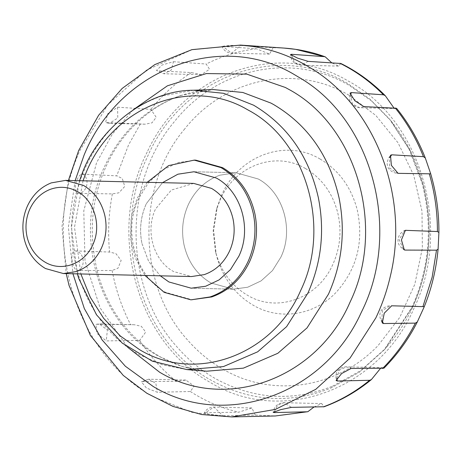 <?xml version="1.0" encoding="UTF-8"?>
<svg xmlns="http://www.w3.org/2000/svg" width="462" height="462" viewBox="0 0 462 462"><rect width="100%" height="100%" fill="white"/><g stroke="black" fill="none" stroke-linecap="round" stroke-linejoin="round"><path stroke-width="0.35" stroke-dasharray="2.31 1.73" d="M193.665 183.402L171.344 190.044L155.555 208.974C144.918 230.902 153.58 260.909 173.62 271.558L191.476 276.553M183.945 244.479C187.861 261.758 196.841 274.578 210.886 282.94L233.2 289.183L247.667 287.237L261.105 280.879L272.459 270.605L280.844 257.219C294.138 229.81 283.31 192.302 258.258 178.99L235.938 172.748L219.9 175.19C205.781 180.203 195.247 190.044 188.3 204.706C182.657 217.417 181.208 230.671 183.945 244.479C187.861 261.758 196.841 274.578 210.886 282.94L233.2 289.183L247.667 287.237L261.105 280.879L272.459 270.605L280.844 257.219C294.138 229.81 283.31 192.302 258.258 178.99L235.938 172.748L219.9 175.19C205.781 180.203 195.247 190.044 188.3 204.706C182.657 217.417 181.208 230.671 183.945 244.479M141.944 243.491L148.666 261.417L160.297 275.82L148.666 261.417L141.944 243.491C139.206 229.683 140.656 216.43 146.298 203.719C140.656 216.43 139.206 229.683 141.944 243.491M162.485 182.669L146.298 203.719L162.485 182.669M305.469 168.538C275.698 150.548 234.783 165.592 220.114 199.919L216.378 209.933L213.173 230.463L215.413 251.12L216.487 255.053C222.182 273.059 232.577 286.498 247.672 295.362C277.437 313.352 318.358 298.308 333.021 263.981C340.298 247.522 341.863 230.434 337.716 212.728C332.507 192.914 321.76 178.182 305.469 168.538M320.079 159.038C338.877 170.166 351.276 187.156 357.282 210.014C363.987 241.967 356.855 269.496 335.891 292.602C314.143 315.431 279.683 320.749 253.407 305.342C235.995 295.114 224.001 279.614 217.435 258.841L216.193 254.302L213.611 230.474L217.307 206.785L221.621 195.235C238.536 155.642 285.741 138.288 320.079 159.038M195.79 160.152L178.43 162.485L162.306 170.12L148.677 182.444L138.617 198.51C122.667 231.398 135.661 276.409 165.719 292.388L192.504 299.878M147.187 182.311L137.047 198.469L131.191 217.908L130.602 238.375L135.343 258.125L144.999 275.462M330.451 388.265L359.101 372.366L384.095 350L412.058 307.12C429.631 267.244 432.986 226.005 422.141 183.391L409.078 149.162L389.518 119.086L369.929 99.111L347.464 83.374C277.679 41.199 181.757 76.467 147.378 156.93C109.355 235.331 140.327 342.596 211.977 380.676C250.439 401.599 289.934 404.129 330.451 388.265M240.858 45.49L273.071 47.73L269.565 54.094L256.427 48.77L222.014 46.362L229.55 45.363L240.858 45.49L231.601 53.205L223.134 46.598M173.423 61.706L206.208 64.033L209.54 69.242L201.38 74.653L191.343 72.563L157.594 70.796L156.474 70.415L162.214 64.951L173.423 61.706L171.165 70.201L163.918 73.77L157.594 70.796M117.556 107.213L150.901 109.355L156.196 117.319L152.01 122.828L145.08 124.191L105.636 122.557L107.582 113.895L117.556 107.213L117.793 117.995L109.407 123.354L106.358 122.707M82.923 174.139L116.707 175.86L122.286 178.453L124.757 186.446L118.855 192.821L112.364 193.913L78.297 193.359C71.789 193.809 76.761 173.14 82.923 174.139C90.385 178.996 86.948 193.283 78.297 193.359M75.508 250.918L109.546 252.05L115.881 253.598L121.16 260.452L117.96 268.255L112.122 270.484L78.251 270.541C72.014 271.229 69.057 250.133 75.508 250.918C84.107 251.94 86.146 266.528 78.251 270.541M96.593 324.266L134.367 324.751L141.332 326.299L145.686 332.126L139.703 340.378L106.231 340.904L96.876 333.339L95.963 324.347L99.168 323.926L107.403 329.932L106.231 340.904M142.539 381.508L176.38 381.393L185.92 380.087L194.144 386.134L190.344 391.505L157.403 392.278L146.477 388.051L141.424 381.82L148.597 379.21L155.827 383.344L157.403 392.278M205.394 412.739L238.819 412.179L251.871 407.963L255.278 415.038L222.915 415.783L211.596 414.94L204.256 412.97L205.394 412.739L213.929 407.068L222.915 415.783M340.881 63.49L338.496 66.095L331.681 62.774M396.535 108.281L395.998 108.564L393.89 107.9M380.428 368.485L383.16 367.7L383.916 368.202M313.981 407.028L321.691 403.58L324.128 406.751M193.509 90.24L161.457 96.073C124.37 109.442 97.829 136.036 81.832 175.855C55.527 240.858 82.536 324.312 139.795 354.949L162.711 364.899L186.948 369.606M180.867 95.438C145.524 108.056 119.543 132.952 102.91 170.126C72.788 236.273 99.417 324.676 159.026 356.433L182.132 366.464L206.566 371.211C174.913 368.358 147.909 353.742 125.549 327.373C112.976 312.162 103.771 294.317 97.938 273.833C88.589 236.498 90.847 201.727 104.718 169.514C115.864 143.255 133.374 122.378 157.242 106.878C174.902 96.038 193.549 90.263 213.184 89.559L180.867 95.438M332.524 386.244L360.793 370.553L385.458 348.487L413.045 306.179C430.382 266.84 433.697 226.149 422.996 184.107L410.1 150.329L390.806 120.657L371.483 100.947L349.312 85.424C292.585 51.923 217.1 67.544 174.411 121.621C122.159 182.75 123.498 288.409 177.264 347.216C188.508 360.083 201.299 370.599 215.633 378.759C253.586 399.405 292.55 401.9 332.524 386.244M240.454 45.091L191.632 49.85L146.102 70.345L107.813 104.787L80.093 150.19C39.744 237.549 74.763 354.903 153.725 396.95L191.609 412.283L231.716 416.909M283.939 48.071L273.071 47.73M256.427 48.77C238.981 50.878 222.239 55.966 206.208 64.033M191.343 72.563C176.132 82.438 162.653 94.698 150.901 109.355M140.384 123.903L128.638 144.733L116.707 175.86M112.364 193.913C108.674 213.144 107.733 232.519 109.546 252.05M112.122 270.484C115.725 289.686 121.904 307.779 130.654 324.751M139.703 340.378C149.977 356.237 162.202 369.912 176.38 381.393M190.344 391.505L194.479 394.092C208.466 402.517 223.25 408.547 238.819 412.179M255.278 415.038L275.3 415.973M83.039 180.804L74.492 227.206L80.85 273.954M133.062 109.887L112.289 134.194L96.529 162.82L83.784 210.839L85.002 260.828L100.069 307.825L127.489 347.141M75.133 180.619L68.388 227.061L72.944 273.77M184.806 128.806C135.915 186.001 137.168 284.869 187.474 339.899C197.996 351.94 209.967 361.781 223.383 369.409C272.678 398.325 337.324 388.346 378.13 345.518L399.774 317.382L414.807 284.303L422.36 248.198L421.997 211.157L413.738 175.346L398.059 142.827L375.877 115.494L348.469 94.929C295.385 63.583 224.751 78.199 184.806 128.806M147.193 152.056C106.838 230.509 135.811 340.228 207.623 380.913L210.972 382.877C281.785 425.675 379.135 389.888 414.016 308.229C452.604 228.673 421.177 119.814 348.464 81.173C278.834 39.189 183.327 72.823 147.193 152.056M403.17 248.949L399.191 239.634L404.308 230.988M398.088 173.348L397.453 173.354L389.495 167.966L389.68 157.525M363.825 106.595L359.419 107.71L352.367 103.829L350.479 95.282M308.206 61.365L300.75 65.206L294.508 62.318L291.661 55.457M274.376 411.671L277.622 405.174L283.876 402.691L291.441 407.357M336.786 378.436L339.229 370.229L346.338 366.834L351.137 368.451M381.774 320.611L382.455 310.452L390.517 305.694L391.672 305.798M233.2 289.183L191.204 288.196L233.2 289.183M193.942 171.76L235.938 172.748L193.936 171.76M216.193 254.302L215.413 251.12M217.307 206.785L216.378 209.933M384.095 350L385.458 348.487C413.167 317.631 427.76 278.938 429.238 232.403C428.534 188.38 415.725 151.132 390.806 120.657L389.518 119.086M79.545 180.723L71.315 226.363L77.356 273.874M68.411 180.463L62.006 226.438L66.222 273.608M405.382 230.319C402.362 231.248 400.138 233.35 398.712 236.631C397.753 239.98 396.436 244.82 404.314 249.919M412.37 173.706L397.453 173.354C391.672 172.967 382.086 166.811 390.511 155.244M395.998 108.564L359.419 107.71C351.201 106.046 348.071 101.184 350.017 93.122M338.496 66.095L300.75 65.206C294.334 64.322 290.921 60.759 290.517 54.516M269.565 54.094L231.601 53.205C226.894 52.789 223.7 50.508 222.014 46.362M201.38 74.653L163.918 73.77L156.474 70.415M145.08 124.191L109.407 123.354L105.636 122.557M134.367 324.751L99.168 323.926L95.963 324.347M185.92 380.087L148.597 379.21L141.424 381.82M251.871 407.963L213.929 407.068C209.442 407.23 206.214 409.193 204.256 412.97M321.691 403.58L283.876 402.691C277.662 403.211 274.093 406.433 273.181 412.364M383.16 367.7L346.338 366.834C343.185 366.782 340.471 367.977 338.19 370.426C336.394 371.096 335.695 374.434 336.088 380.44M417.671 306.329L390.517 305.694C384.794 305.919 375.317 310.966 382.328 323.013"/><path stroke-width="0.69" d="M77.431 191.551C68.561 186.712 59.419 186.013 50.006 189.449C41.031 193.058 34.315 199.59 29.857 209.038C25.803 218.214 24.931 227.737 27.241 237.607C30.146 248.654 36.134 256.866 45.218 262.237C61.81 272.268 84.615 263.883 92.787 244.75C101.831 226.109 94.467 200.606 77.431 191.551M24.376 239.576C27.789 252.57 34.835 262.225 45.519 268.549L63.375 273.544L76.207 271.587C87.503 267.579 95.929 259.708 101.49 247.973C106 237.809 107.161 227.2 104.972 216.158C101.836 202.333 94.652 192.077 83.42 185.389L65.564 180.394L51.155 182.917C40.598 187.162 32.692 194.843 27.449 205.965C22.684 216.759 21.656 227.962 24.376 239.576M63.375 273.544L191.476 276.553L204.308 274.601C215.604 270.588 224.03 262.716 229.591 250.982C234.101 240.817 235.262 230.215 233.073 219.167C229.937 205.342 222.753 195.085 211.521 188.398L193.665 183.402L65.564 180.394M216.256 178.003L193.936 171.76L177.899 174.203L162.485 182.669L177.899 174.203L193.942 171.76L216.256 178.003C241.308 191.314 252.137 228.823 238.842 256.237C252.137 228.823 241.308 191.314 216.256 178.003M168.884 281.953L191.204 288.196L205.665 286.249L219.103 279.891L230.463 269.617L238.842 256.237L230.463 269.617L219.103 279.891L205.665 286.249L191.204 288.196L168.884 281.953L160.297 275.82L168.884 281.953M144.999 275.462L164.149 292.348L190.927 299.838L211.752 296.945C228.69 290.927 241.331 279.117 249.676 261.521C256.439 246.275 258.183 230.365 254.897 213.796C250.196 193.058 239.42 177.674 222.569 167.642L195.79 160.152L194.213 160.118L168.613 165.604L147.187 182.311M190.927 299.838L210.175 296.91C227.119 290.893 239.761 279.083 248.1 261.486C254.868 246.24 256.606 230.33 253.326 213.762C248.62 193.024 237.843 177.639 220.998 167.608L194.213 160.118M417.313 321.933L424.278 306.653L391.672 305.798L384.245 313.184L382.328 323.013L383.581 323.544L415.373 323.123L417.313 321.933C408.749 338.877 397.62 354.302 383.916 368.202L351.137 368.451L341.655 373.527L336.088 380.44L337.324 381.017L369.623 380.29L371.379 379.597C357.086 391.366 341.337 400.415 324.128 406.751L291.441 407.357L280.659 409.655L273.181 412.364L274.295 412.566L307.172 411.786L307.854 411.694L313.981 407.028M405.076 250.086L436.509 250.179L438.091 249.185L438.9 232.513L437.416 231.531L405.382 230.319L401.438 239.934L404.314 249.919L405.076 250.086L403.17 248.949M398.088 173.348L430.711 173.833L425.288 157.964L423.44 156.664L391.759 154.81L390.511 155.244L391.36 165.373L398.088 173.348M393.89 107.9L385.25 95.663L383.454 94.797L351.299 92.585L350.017 93.122L354.828 100.745L363.825 106.595L396.535 108.281C408.443 122.938 418.029 139.501 425.288 157.964M331.681 62.774L325.242 56.826L324.382 56.635L291.649 54.308L290.517 54.516L297.69 58.177L308.206 61.365L340.881 63.49C356.953 71.35 371.743 82.074 385.25 95.663M371.379 379.597L380.428 368.485M77.356 273.874L78.84 278.673L96.471 314.778L122.124 342.989L152.321 361.174L186.948 369.606L223.446 366.574L257.646 351.825L286.619 326.634L307.877 293.156C321.425 262.63 324.913 230.781 318.335 197.603C308.922 156.087 287.347 125.283 253.609 105.197L223.654 93.307L193.514 90.24C143.503 90.159 95.813 132.415 81.237 176.045L79.545 180.723M186.948 369.606L206.566 371.211L243.364 368.15L277.841 353.286L307.051 327.887L328.482 294.138C342.146 263.357 345.663 231.248 339.033 197.8C329.539 155.942 307.784 124.89 273.775 104.643L270.94 103.084L242.798 92.469L213.184 89.559L193.514 90.24M307.854 411.694L275.3 415.973L231.716 416.909L275.346 409.419L315.737 389.339L350.046 358.09L375.854 317.873C382.114 304.747 386.908 290.985 390.24 276.594C409.875 197.118 375.363 106.687 310.649 68.018L305.128 64.738C288.444 55.296 270.83 49.18 252.281 46.379L240.454 45.091L283.939 48.071C298.285 49.093 312.052 52.015 325.242 56.826M324.382 56.635L295.645 49.342L283.939 48.071M275.3 415.973L307.172 411.786M323.279 406.895C339.974 400.768 355.422 391.897 369.623 380.29M382.594 368.485C395.657 355.301 406.583 340.176 415.373 323.123M422.967 306.456L432.155 277.136L436.509 250.179M437.416 231.531C437.456 211.885 434.782 192.729 429.383 174.07M423.44 156.664C416.343 138.739 406.941 122.505 395.218 107.958M383.454 94.797C370.449 81.693 355.942 71.183 339.928 63.265M80.85 273.954L90.321 297.355L103.615 318.272L120.247 335.932L139.605 349.694C195.79 383.651 273.019 355.255 300.693 290.471C331.306 227.356 306.37 140.991 248.689 110.337L247.343 109.586C188.617 74.971 108.437 108.587 84.055 178.049L83.039 180.804M127.489 347.141L159.592 372.205C226.01 412.341 317.313 378.776 350.029 302.188C386.22 227.575 356.745 125.473 288.548 89.235L285.36 87.48L246.8 74.128L206.381 73.556L167.411 85.811L133.062 109.887M72.944 273.77L84.344 308.599L102.079 339.899L125.352 366.239L153.107 386.434C225.289 429.983 324.353 394.715 361.336 312.3C401.957 232.04 372.874 120.617 300.208 78.078L295.033 75C220.986 30.169 119.023 68.884 84.084 155.111L75.133 180.619M404.308 230.988L406.04 230.232M389.68 157.525L391.759 154.81M350.479 95.282L351.299 92.585M291.661 55.457L291.649 54.308M274.295 412.566L274.376 411.671M337.324 381.017L336.786 378.436M383.581 323.544L381.774 320.611M240.454 45.091L191.915 49.648L154.747 64.628L122.135 88.473L98.637 115.252L78.65 150.595L68.411 180.463M66.222 273.608L69.069 285.51L90.413 335.476L123.221 375.392L146.841 393.254L172.909 406.375L201.559 414.518L231.716 416.909M430.711 173.833C436.319 193.006 439.05 212.566 438.9 232.513M438.091 249.185C436.168 269.623 431.566 288.779 424.278 306.653"/></g></svg>
